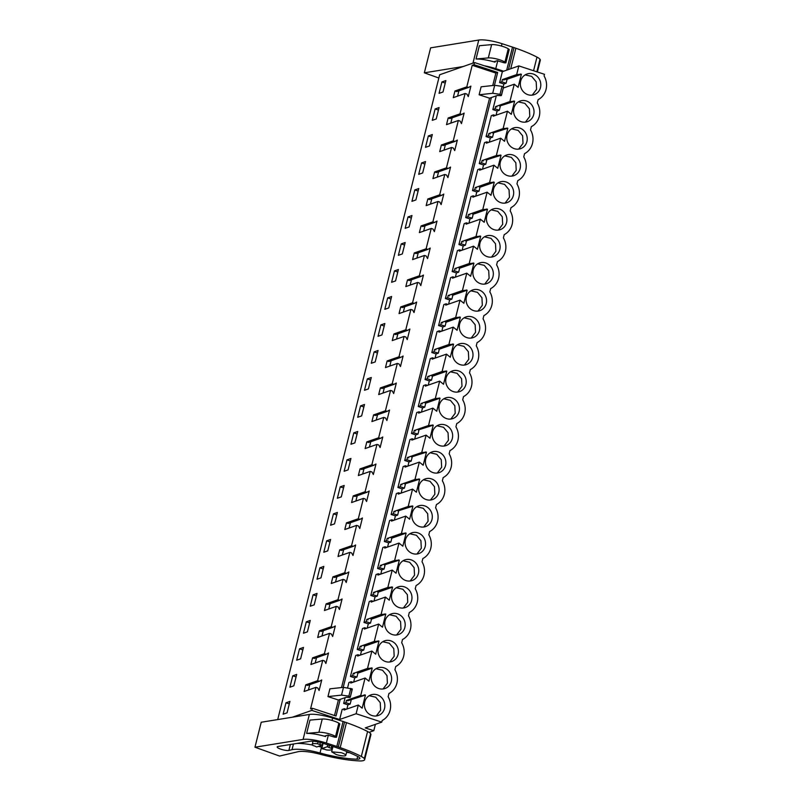 <?xml version="1.0" encoding="UTF-8"?>
<svg xmlns="http://www.w3.org/2000/svg" width="801" height="801" viewBox="0 0 801 801"><rect width="100%" height="100%" fill="white"/><g stroke="black" fill="none" stroke-linecap="round" stroke-linejoin="round"><path stroke-width="1.2" d="M277.707 719.578L439.669 74.763L474.532 62.558L502.357 71.679L518.848 65.902L544.48 74.303L544.069 75.925A17.101 15.87 -109.3 0 1 538.112 99.674L537.291 102.918A17.101 15.87 -109.3 0 1 531.333 126.668L530.512 129.912A17.101 15.87 -109.3 0 1 524.545 153.662L523.734 156.906A17.101 15.87 -109.3 0 1 517.766 180.656L516.955 183.9A17.101 15.87 -109.3 0 1 510.988 207.639L510.177 210.893A17.101 15.87 -109.3 0 1 504.209 234.633L503.388 237.887A17.101 15.87 -109.3 0 1 497.431 261.627L496.61 264.881A17.101 15.87 -109.3 0 1 490.653 288.62L489.832 291.874A17.101 15.87 -109.3 0 1 483.864 315.614L483.053 318.858A17.101 15.87 -109.3 0 1 477.086 342.608L476.275 345.852A17.101 15.87 -109.3 0 1 470.307 369.601L469.496 372.845A17.101 15.87 -109.3 0 1 463.529 396.595L462.708 399.839A17.101 15.87 -109.3 0 1 456.75 423.589L455.929 426.833A17.101 15.87 -109.3 0 1 449.972 450.583L449.151 453.827A17.101 15.87 -109.3 0 1 443.183 477.576L442.372 480.82A17.101 15.87 -109.3 0 1 436.405 504.57L435.594 507.814A17.101 15.87 -109.3 0 1 429.626 531.564L428.815 534.808A17.101 15.87 -109.3 0 1 422.848 558.547L422.027 561.801A17.101 15.87 -109.3 0 1 416.069 585.541L415.248 588.795A17.101 15.87 -109.3 0 1 409.291 612.535L408.47 615.789A17.101 15.87 -109.3 0 1 402.502 639.528L401.691 642.782A17.101 15.87 -109.3 0 1 395.724 666.522L394.913 669.766A17.101 15.87 -109.3 0 1 388.946 693.516L388.135 696.76A17.101 15.87 -109.3 0 1 382.167 720.51L381.757 722.132L356.125 713.731L358.307 705.04L344.03 710.046L344.37 708.715L342.147 709.486L339.634 719.508L356.125 713.731M381.757 722.132L365.266 727.909L373.787 730.702L369.071 732.354M375.379 724.364L373.787 730.702M340.205 699.363L336.019 716.024L312.35 708.264L310.548 708.895L315.964 687.348L304.11 691.493L305.782 684.855L307.554 685.436L319.409 681.281L317.627 680.7L305.782 684.855M492.745 85.527L495.879 73.071L472.21 65.312L466.793 86.858L454.948 91.004L453.276 97.652L465.121 93.497L460.014 113.852L448.16 117.997L446.497 124.646L458.342 120.49L453.236 140.846L441.381 144.991L439.719 151.639L451.564 147.484L446.447 167.84L434.603 171.985L432.93 178.623L444.785 174.478L439.669 194.833L427.824 198.978L426.152 205.617L438.007 201.472L432.89 221.827L421.046 225.972L420.084 229.767L419.374 232.61L431.228 228.465L426.112 248.811L414.267 252.966L413.306 256.761L412.595 259.604L424.44 255.459L419.334 275.804L407.479 279.96L405.817 286.598L417.661 282.453L412.555 302.798L400.7 306.953L399.038 313.591L410.883 309.446L405.767 329.792L393.922 333.947L392.25 340.585L404.105 336.44L398.988 356.785L387.143 360.941L385.471 367.579L397.326 363.434L392.21 383.779L380.365 387.934L379.404 391.729L378.693 394.573L390.548 390.417L385.431 410.773L373.586 414.918L372.625 418.723L371.914 421.566L383.759 417.411L378.653 437.767L366.798 441.912L365.136 448.56L376.981 444.405L371.874 464.76L360.019 468.905L358.357 475.554L370.202 471.399L365.086 491.754L353.241 495.899L351.569 502.547L363.424 498.392L358.307 518.748L346.463 522.893L344.79 529.531L356.645 525.386L351.529 545.741L339.684 549.887L338.723 553.681L338.012 556.525L349.857 552.38L344.75 572.735L332.906 576.88L331.944 580.675L331.234 583.518L343.078 579.373L337.972 599.719L326.117 603.874L324.455 610.512L336.3 606.367L331.193 626.712L319.339 630.868L317.677 637.506L329.521 633.361L324.405 653.706L312.56 657.861L310.888 664.5L322.743 660.354L317.627 680.7M472.21 65.312L474.002 64.681L474.532 62.558M292.345 717.205L311.809 710.387L339.634 719.508M312.35 708.264L311.809 710.387M441.922 81.972L445.867 80.571L443.003 91.985L439.058 93.357L441.922 81.972L445.246 83.064M299.534 648.82L303.489 647.418L300.615 658.843L296.67 660.204L299.534 648.82L302.858 649.911M408.019 216.931L405.156 228.325L409.101 226.953L411.974 215.529L408.019 216.931L411.344 218.022M402.322 253.947L405.186 242.523L401.231 243.925L398.377 255.309L402.322 253.947M333.436 513.852L330.573 525.246L334.518 523.874L337.391 512.46L333.436 513.852L336.76 514.943M380.896 324.906L384.85 323.504L381.977 334.928L378.032 336.29L380.896 324.906L384.22 325.997M375.198 361.922L371.253 363.284L374.117 351.899L378.072 350.498L375.198 361.922M368.42 388.906L371.294 377.491L367.339 378.893L364.475 390.277L368.42 388.906M360.55 405.887L364.505 404.485L361.641 415.899L357.697 417.271L360.55 405.887L363.884 406.978M341.296 496.88L337.351 498.252L340.215 486.858L344.17 485.466L341.296 496.88M346.993 459.874L344.13 471.258L348.085 469.887L350.948 458.472L346.993 459.874L350.327 460.965M429.446 145.972L432.31 134.558L428.355 135.95L425.491 147.344L429.446 145.972M421.576 162.943L425.531 161.552L422.658 172.966L418.713 174.338L421.576 162.943L424.9 164.035M414.798 189.937L411.934 201.331L415.879 199.96L418.753 188.545L414.798 189.937L418.122 191.028M395.544 280.941L398.407 269.516L394.452 270.918L391.599 282.302L395.544 280.941M354.863 442.893L350.918 444.265L353.772 432.88L357.727 431.479L354.863 442.893M313.091 594.833L317.046 593.431L314.182 604.855L310.237 606.217L313.091 594.833L316.425 595.924M320.961 577.861L323.824 566.437L319.869 567.839L317.016 579.233L320.961 577.861M326.658 540.845L323.794 552.239L327.739 550.868L330.613 539.443L326.658 540.845L329.982 541.937M387.674 297.912L384.81 309.296L388.765 307.934L391.629 296.51L387.674 297.912L391.008 299.003M307.404 631.849L303.449 633.211L306.312 621.826L310.267 620.425L307.404 631.849M435.133 108.966L439.088 107.564L436.225 118.979L432.28 120.35L435.133 108.966L438.467 110.057M293.837 685.836L296.71 674.412L292.755 675.814L289.892 687.198L293.837 685.836M285.977 702.807L283.113 714.192L287.058 712.83L289.932 701.406L285.977 702.807L289.301 703.899M518.848 65.902L516.665 74.593L521.381 74.263L518.097 87.339L514.252 84.205L509.887 101.577L514.602 101.256L511.318 114.323L507.474 111.199L505.171 120.36L503.108 128.571L507.814 128.25L504.54 141.316L500.695 138.193L496.33 155.564L501.036 155.244L497.751 168.31L493.917 165.186L489.551 182.558L494.257 182.238L490.973 195.304L487.128 192.18L482.773 209.552L487.479 209.231L484.194 222.298L480.35 219.174L475.984 236.545L480.7 236.225L477.416 249.291L473.571 246.167L469.206 263.539L473.922 263.219L470.638 276.285L466.793 273.161L462.427 290.533L467.133 290.202L463.859 303.279L460.014 300.145L455.649 317.526L460.355 317.196L457.071 330.272L453.236 327.138L448.87 344.52L453.576 344.19L450.292 357.266L446.447 354.132L442.092 371.514L446.798 371.183L443.514 384.26L439.669 381.126L435.303 398.508L440.019 398.177L436.735 411.253L432.89 408.12L428.525 425.501L433.241 425.171L429.957 438.247L426.112 435.113L421.747 452.485L426.452 452.165L423.178 465.231L419.334 462.107L414.968 479.479L419.674 479.158L416.39 492.225L412.555 489.101L408.19 506.472L412.895 506.152L409.611 519.218L405.767 516.094L401.411 533.466L406.117 533.146L402.833 546.212L398.988 543.088L394.623 560.46L399.339 560.139L396.054 573.206L392.21 570.082L387.844 587.453L392.56 587.133L389.276 600.199L385.431 597.075L381.066 614.447L385.772 614.127L382.498 627.193L378.653 624.069L374.287 641.441L378.993 641.11L375.709 654.187L371.874 651.053L367.509 668.434L372.215 668.104L368.931 681.18L365.086 678.047L350.808 683.053L351.148 681.721L348.926 682.502L347.564 687.919M353.672 682.052L354.733 677.846L350.448 676.444L355.714 655.508L357.927 654.727L357.596 656.059L371.874 651.053M360.45 655.058L361.511 650.853L357.236 649.451L362.493 628.515L364.705 627.734L364.375 629.065L378.653 624.069M367.228 628.064L368.29 623.859L364.014 622.457L369.271 601.521L371.484 600.74L371.153 602.072L385.431 597.075M374.007 601.07L375.068 596.865L370.793 595.463L376.049 574.527L378.262 573.746L377.932 575.078L392.21 570.082M380.795 574.077L381.847 569.871L377.571 568.47L382.828 547.534L385.051 546.753L384.71 548.084L398.988 543.088M387.574 547.083L388.625 542.878L384.35 541.476L389.606 520.54L391.829 519.769L391.489 521.091L405.767 516.094M394.352 520.089L395.414 515.884L391.128 514.482L396.395 493.546L398.608 492.775L398.277 494.097L412.555 489.101M401.131 493.096L402.192 488.89L397.917 487.489L403.173 466.552L405.386 465.781L405.056 467.103L419.334 462.107M407.909 466.102L408.971 461.897L404.695 460.495L409.952 439.559L412.165 438.788L411.834 440.109L426.112 435.113M414.688 439.108L415.749 434.903L411.474 433.501L416.73 412.565L418.943 411.794L418.613 413.126L432.89 408.12M421.476 412.125L422.527 407.909L418.252 406.507L423.509 385.571L425.731 384.8L425.391 386.132L439.669 381.126M428.255 385.131L429.306 380.916L425.031 379.514L430.287 358.588L432.51 357.807L432.17 359.138L446.447 354.132M435.033 358.137L436.094 353.932L431.809 352.53L437.076 331.594L439.288 330.813L438.958 332.145L453.236 327.138M441.812 331.143L442.873 326.938L438.598 325.536L443.854 304.6L446.067 303.819L445.736 305.151L460.014 300.145M448.59 304.15L449.651 299.944L445.376 298.543L450.633 277.607L452.845 276.826L452.515 278.157L466.793 273.161M455.379 277.156L456.43 272.951L452.154 271.549L457.411 250.613L459.624 249.832L459.293 251.164L473.571 246.167M462.157 250.162L463.208 245.957L458.933 244.555L464.19 223.619L466.412 222.838L466.072 224.17L480.35 219.174M468.935 223.169L469.987 218.963L465.711 217.562L470.968 196.625L473.191 195.844L472.86 197.176L487.128 192.18M475.714 196.175L476.775 191.97L472.49 190.568L477.756 169.632L479.969 168.861L479.639 170.182L493.917 165.186M482.492 169.181L483.554 164.976L479.278 163.574L484.535 142.638L486.748 141.867L486.417 143.189L500.695 138.193M489.271 142.188L490.332 137.982L486.057 136.581L491.313 115.644L493.526 114.873L493.196 116.195L507.474 111.199M496.059 115.194L497.111 110.989L492.835 109.587L496.29 95.83M503.208 86.698L503.889 83.995L499.614 82.593L502.357 71.679M495.879 73.071L497.671 72.44L474.002 64.681M497.671 72.44L494.437 85.337M491.363 97.552L343.218 687.368M346.893 709.045L347.944 704.84L343.669 703.438L345.131 697.641M516.665 74.593L502.387 79.589L501.826 81.822L499.614 82.593M365.086 678.047L360.73 695.428L361.952 695.829L364.745 694.878L347.674 700.825L361.952 695.829M358.307 705.04L362.152 708.174L365.436 695.098L364.745 694.878M521.171 88.22A10.944 10.153 -109.3 0 1 524.395 75.384A10.944 10.153 -109.3 0 1 526.948 74.022A10.944 10.153 -109.3 0 1 539.954 80.48A10.944 10.153 -109.3 0 1 534.177 94.678A10.944 10.153 -109.3 0 1 521.171 88.22M429.476 453.286A10.944 10.153 -109.3 0 1 432.019 451.924A10.944 10.153 -109.3 0 1 445.026 458.382A10.944 10.153 -109.3 0 1 439.258 472.58A10.944 10.153 -109.3 0 1 426.252 466.112A10.944 10.153 -109.3 0 1 429.476 453.286M375.238 669.225A10.944 10.153 -109.3 0 1 377.782 667.864A10.944 10.153 -109.3 0 1 390.788 674.322A10.944 10.153 -109.3 0 1 385.011 688.52A10.944 10.153 -109.3 0 1 372.014 682.062A10.944 10.153 -109.3 0 1 375.238 669.225M514.392 115.204A10.944 10.153 -109.3 0 1 517.616 102.378A10.944 10.153 -109.3 0 1 520.169 101.016A10.944 10.153 -109.3 0 1 533.176 107.474A10.944 10.153 -109.3 0 1 527.398 121.672A10.944 10.153 -109.3 0 1 514.392 115.204M476.935 264.33A10.944 10.153 -109.3 0 1 479.489 262.968A10.944 10.153 -109.3 0 1 492.485 269.426A10.944 10.153 -109.3 0 1 486.718 283.624A10.944 10.153 -109.3 0 1 473.711 277.166A10.944 10.153 -109.3 0 1 476.935 264.33M480.49 250.172A10.944 10.153 -109.3 0 1 483.714 237.336A10.944 10.153 -109.3 0 1 486.267 235.975A10.944 10.153 -109.3 0 1 499.273 242.433A10.944 10.153 -109.3 0 1 493.496 256.63A10.944 10.153 -109.3 0 1 480.49 250.172M487.268 223.179A10.944 10.153 -109.3 0 1 490.492 210.343A10.944 10.153 -109.3 0 1 493.046 208.981A10.944 10.153 -109.3 0 1 506.052 215.449A10.944 10.153 -109.3 0 1 500.275 229.637A10.944 10.153 -109.3 0 1 487.268 223.179M494.057 196.185A10.944 10.153 -109.3 0 1 497.281 183.349A10.944 10.153 -109.3 0 1 499.824 181.997A10.944 10.153 -109.3 0 1 512.83 188.455A10.944 10.153 -109.3 0 1 507.053 202.643A10.944 10.153 -109.3 0 1 494.057 196.185M507.614 142.198A10.944 10.153 -109.3 0 1 510.838 129.372A10.944 10.153 -109.3 0 1 513.381 128.01A10.944 10.153 -109.3 0 1 526.387 134.468A10.944 10.153 -109.3 0 1 520.62 148.656A10.944 10.153 -109.3 0 1 507.614 142.198M504.059 156.355A10.944 10.153 -109.3 0 1 506.602 155.004A10.944 10.153 -109.3 0 1 519.609 161.462A10.944 10.153 -109.3 0 1 513.841 175.649A10.944 10.153 -109.3 0 1 500.835 169.191A10.944 10.153 -109.3 0 1 504.059 156.355M470.157 291.324A10.944 10.153 -109.3 0 1 472.7 289.962A10.944 10.153 -109.3 0 1 485.706 296.42A10.944 10.153 -109.3 0 1 479.939 310.618A10.944 10.153 -109.3 0 1 466.933 304.16A10.944 10.153 -109.3 0 1 470.157 291.324M385.571 628.074A10.944 10.153 -109.3 0 1 388.795 615.238A10.944 10.153 -109.3 0 1 391.339 613.876A10.944 10.153 -109.3 0 1 404.345 620.334A10.944 10.153 -109.3 0 1 398.578 634.532A10.944 10.153 -109.3 0 1 385.571 628.074M456.6 345.311A10.944 10.153 -109.3 0 1 459.143 343.949A10.944 10.153 -109.3 0 1 472.149 350.407A10.944 10.153 -109.3 0 1 466.372 364.605A10.944 10.153 -109.3 0 1 453.376 358.147A10.944 10.153 -109.3 0 1 456.6 345.311M419.474 493.106A10.944 10.153 -109.3 0 1 422.698 480.28A10.944 10.153 -109.3 0 1 425.241 478.918A10.944 10.153 -109.3 0 1 438.247 485.376A10.944 10.153 -109.3 0 1 432.48 499.564A10.944 10.153 -109.3 0 1 419.474 493.106M463.378 318.317A10.944 10.153 -109.3 0 1 465.922 316.956A10.944 10.153 -109.3 0 1 478.928 323.414A10.944 10.153 -109.3 0 1 473.161 337.611A10.944 10.153 -109.3 0 1 460.154 331.153A10.944 10.153 -109.3 0 1 463.378 318.317M443.033 399.298A10.944 10.153 -109.3 0 1 445.586 397.937A10.944 10.153 -109.3 0 1 458.593 404.395A10.944 10.153 -109.3 0 1 452.815 418.593A10.944 10.153 -109.3 0 1 439.809 412.135A10.944 10.153 -109.3 0 1 443.033 399.298M433.031 439.128A10.944 10.153 -109.3 0 1 436.255 426.292A10.944 10.153 -109.3 0 1 438.808 424.93A10.944 10.153 -109.3 0 1 451.804 431.389A10.944 10.153 -109.3 0 1 446.037 445.586A10.944 10.153 -109.3 0 1 433.031 439.128M382.017 642.232A10.944 10.153 -109.3 0 1 384.56 640.87A10.944 10.153 -109.3 0 1 397.566 647.328A10.944 10.153 -109.3 0 1 391.799 661.526A10.944 10.153 -109.3 0 1 378.793 655.068A10.944 10.153 -109.3 0 1 382.017 642.232M368.45 696.219A10.944 10.153 -109.3 0 1 371.003 694.857A10.944 10.153 -109.3 0 1 384.009 701.316A10.944 10.153 -109.3 0 1 378.232 715.513A10.944 10.153 -109.3 0 1 365.226 709.055A10.944 10.153 -109.3 0 1 368.45 696.219M392.35 601.08A10.944 10.153 -109.3 0 1 395.574 588.244A10.944 10.153 -109.3 0 1 398.127 586.883A10.944 10.153 -109.3 0 1 411.123 593.341A10.944 10.153 -109.3 0 1 405.356 607.538A10.944 10.153 -109.3 0 1 392.35 601.08M402.352 561.251A10.944 10.153 -109.3 0 1 404.905 559.889A10.944 10.153 -109.3 0 1 417.912 566.357A10.944 10.153 -109.3 0 1 412.135 580.545A10.944 10.153 -109.3 0 1 399.128 574.087A10.944 10.153 -109.3 0 1 402.352 561.251M409.131 534.257A10.944 10.153 -109.3 0 1 411.684 532.895A10.944 10.153 -109.3 0 1 424.69 539.363A10.944 10.153 -109.3 0 1 418.913 553.551A10.944 10.153 -109.3 0 1 405.907 547.093A10.944 10.153 -109.3 0 1 409.131 534.257M415.919 507.263A10.944 10.153 -109.3 0 1 418.462 505.912A10.944 10.153 -109.3 0 1 431.469 512.37A10.944 10.153 -109.3 0 1 425.691 526.557A10.944 10.153 -109.3 0 1 412.695 520.099A10.944 10.153 -109.3 0 1 415.919 507.263M449.812 372.305A10.944 10.153 -109.3 0 1 452.365 370.943A10.944 10.153 -109.3 0 1 465.371 377.401A10.944 10.153 -109.3 0 1 459.594 391.599A10.944 10.153 -109.3 0 1 446.588 385.141A10.944 10.153 -109.3 0 1 449.812 372.305M309.757 684.665L308.415 689.981M319.409 681.281L321.742 679.959L319.098 690.472L317.737 687.929L315.964 687.348M489.571 98.183L341.526 687.548M338.402 699.994L334.498 715.523M466.793 86.858L468.575 87.439L456.72 91.594L454.948 91.004M465.121 93.497L466.903 94.087L468.265 96.621L470.908 86.108L468.575 87.439M460.014 113.852L461.787 114.433L449.942 118.578L448.16 117.997M458.342 120.49L460.124 121.071L461.486 123.614L464.129 113.101L461.787 114.433M453.236 140.846L455.008 141.427L443.163 145.572L441.381 144.991M451.564 147.484L453.346 148.065L454.708 150.608L457.341 140.095L455.008 141.427M446.447 167.84L448.23 168.42L436.385 172.565L434.603 171.985M444.785 174.478L446.558 175.059L447.929 177.602L450.562 167.089L448.23 168.42M439.669 194.833L441.451 195.414L429.596 199.559L427.824 198.978M438.007 201.472L439.779 202.052L441.141 204.595L443.784 194.082L441.451 195.414M432.89 221.827L434.673 222.408L422.818 226.553L421.046 225.972M431.228 228.465L433.001 229.046L434.362 231.589L437.006 221.076L434.673 222.408M426.112 248.811L427.894 249.401L416.039 253.547L414.267 252.966M424.44 255.459L426.222 256.04L427.584 258.583L430.227 248.07L427.894 249.401M419.334 275.804L421.106 276.395L409.261 280.54L407.479 279.96M417.661 282.453L419.444 283.033L420.805 285.577L423.449 275.063L421.106 276.395M412.555 302.798L414.327 303.389L402.482 307.534L400.7 306.953M410.883 309.446L412.665 310.027L414.027 312.57L416.66 302.057L414.327 303.389M405.767 329.792L407.549 330.372L395.704 334.528L393.922 333.947M404.105 336.44L405.877 337.021L407.248 339.564L409.882 329.051L407.549 330.372M398.988 356.785L400.77 357.366L388.916 361.521L387.143 360.941M397.326 363.434L399.098 364.014L400.46 366.548L403.103 356.045L400.77 357.366M392.21 383.779L393.992 384.36L382.137 388.515L380.365 387.934M390.548 390.417L392.32 391.008L393.681 393.541L396.325 383.038L393.992 384.36M385.431 410.773L387.213 411.354L375.359 415.509L373.586 414.918M383.759 417.411L385.541 418.002L386.903 420.535L389.546 410.032L387.213 411.354M378.653 437.767L380.425 438.347L368.58 442.502L366.798 441.912M376.981 444.405L378.763 444.996L380.125 447.529L382.768 437.016L380.425 438.347M371.874 464.76L373.646 465.341L361.802 469.486L360.019 468.905M370.202 471.399L371.984 471.979L373.346 474.522L375.979 464.009L373.646 465.341M365.086 491.754L366.868 492.335L355.023 496.48L353.241 495.899M363.424 498.392L365.196 498.973L366.568 501.516L369.201 491.003L366.868 492.335M358.307 518.748L360.09 519.328L348.235 523.474L346.463 522.893M356.645 525.386L358.417 525.967L359.779 528.51L362.422 517.997L360.09 519.328M351.529 545.741L353.311 546.322L341.456 550.467L339.684 549.887M349.857 552.38L351.639 552.96L353.001 555.504L355.644 544.99L353.311 546.322M344.75 572.735L346.533 573.316L334.678 577.461L332.906 576.88M343.078 579.373L344.861 579.954L346.222 582.497L348.866 571.984L346.533 573.316M337.972 599.719L339.744 600.309L327.899 604.455L326.117 603.874M336.3 606.367L338.082 606.948L339.444 609.491L342.087 598.978L339.744 600.309M331.193 626.712L332.966 627.303L321.121 631.448L319.339 630.868M329.521 633.361L331.304 633.941L332.665 636.485L335.299 625.971L332.966 627.303M324.405 653.706L326.187 654.297L314.342 658.442L312.56 657.861M322.743 660.354L324.515 660.935L325.887 663.478L328.52 652.965L326.187 654.297M479.118 94.778L489.531 98.193L497.251 95.489L500.495 95.629A2.803 0.611 14.1 0 0 501.446 95.419L503.449 87.449A2.803 0.611 14.1 0 1 503.449 87.459A2.803 0.611 14.1 0 0 503.459 87.429L502.017 86.358L494.698 85.306L492.695 93.276L479.118 94.778L481.121 86.808L494.698 85.306M327.959 696.6L338.362 700.004L346.092 697.301L349.336 697.441A2.803 0.611 14.1 0 0 350.287 697.23A2.803 0.611 14.1 0 1 350.287 697.23L352.24 689.451L351.279 689.681L352.28 688.97L343.479 687.338L341.526 695.098L327.959 696.6L329.902 688.84L343.479 687.338M316.535 657.671L315.194 662.998M323.314 630.677L321.982 636.004M330.092 603.684L328.76 609.01M336.871 576.69L335.539 582.017M343.649 549.696L342.317 555.023M350.438 522.713L349.096 528.029M357.216 495.719L355.874 501.036M363.994 468.725L362.663 474.042M370.773 441.731L369.441 447.048M377.551 414.738L376.22 420.054M384.33 387.744L382.998 393.061M391.118 360.75L389.777 366.067M397.897 333.757L396.555 339.073M404.675 306.763L403.344 312.09M411.454 279.769L410.122 285.096M418.232 252.776L416.9 258.102M425.021 225.782L423.679 231.109M431.799 198.788L430.457 204.115M438.578 171.804L437.236 177.121M445.356 144.811L444.024 150.127M452.134 117.817L450.803 123.134M458.913 90.823L457.581 96.14M401.231 243.925L404.565 245.016M374.117 351.899L377.441 352.991M367.339 378.893L370.663 379.984M340.215 486.858L343.539 487.949M428.355 135.95L431.689 137.041M394.452 270.918L397.787 272.01M353.772 432.88L357.106 433.972M319.869 567.839L323.204 568.93M306.312 621.826L309.647 622.918M292.755 675.814L296.08 676.905M360.73 695.428L346.453 700.424L345.892 702.657L343.669 703.438M351.148 681.721L352.931 682.312M372.215 668.104L357.937 673.11L371.524 667.884M367.509 668.434L353.231 673.431L352.67 675.664L356.946 677.065L357.937 673.11M356.946 677.065L354.733 677.846M352.67 675.664L350.448 676.444M357.927 654.727L359.709 655.318M378.993 641.11L364.715 646.117L378.302 640.89M374.287 641.441L360.009 646.437L359.449 648.67L363.724 650.072L364.715 646.117M363.724 650.072L361.511 650.853M359.449 648.67L357.236 649.451M364.705 627.734L366.498 628.324M385.772 614.127L371.504 619.123L385.081 613.896M381.066 614.447L366.788 619.443L366.227 621.676L370.503 623.078L371.504 619.123M370.503 623.078L368.29 623.859M366.227 621.676L364.014 622.457M371.484 600.74L373.276 601.331M392.56 587.133L378.282 592.129L391.869 586.903M387.844 587.453L373.566 592.45L373.006 594.682L377.281 596.084L378.282 592.129M377.281 596.084L375.068 596.865M373.006 594.682L370.793 595.463M378.262 573.746L380.054 574.337M399.339 560.139L384.37 564.905L398.648 559.909M394.623 560.46L380.345 565.456L379.784 567.689L384.069 569.09L385.061 565.136M384.069 569.09L381.847 569.871M379.784 567.689L377.571 568.47M385.051 546.753L386.833 547.343M406.117 533.146L391.839 538.142L405.426 532.915M401.411 533.466L387.133 538.472L386.573 540.695L390.848 542.097L391.839 538.142M390.848 542.097L388.625 542.878M386.573 540.695L384.35 541.476M391.829 519.769L393.611 520.35M412.895 506.152L397.927 510.928L412.205 505.922M408.19 506.472L393.912 511.479L393.351 513.711L397.626 515.113L398.618 511.148M397.626 515.113L395.414 515.884M393.351 513.711L391.128 514.482M398.608 492.775L400.39 493.356M419.674 479.158L404.705 483.934L418.983 478.928M414.968 479.479L400.69 484.485L400.13 486.718L404.405 488.119L405.396 484.154M404.405 488.119L402.192 488.89M400.13 486.718L397.917 487.489M405.386 465.781L407.178 466.362M426.452 452.165L411.494 456.94L425.762 451.934M421.747 452.485L407.469 457.491L406.908 459.724L411.183 461.126L412.185 457.161M411.183 461.126L408.971 461.897M406.908 459.724L404.695 460.495M412.165 438.788L413.957 439.369M433.241 425.171L418.272 429.947L432.55 424.941M428.525 425.501L414.247 430.497L413.686 432.73L417.962 434.132L418.963 430.167M417.962 434.132L415.749 434.903M413.686 432.73L411.474 433.501M418.943 411.794L420.735 412.375M440.019 398.177L425.742 403.173L439.328 397.957M435.303 398.508L421.026 403.504L420.465 405.737L424.75 407.138L425.742 403.173M424.75 407.138L422.527 407.909M420.465 405.737L418.252 406.507M425.731 384.8L427.514 385.381M446.798 371.183L432.52 376.19L446.107 370.963M442.092 371.514L427.814 376.51L427.253 378.743L431.529 380.145L432.52 376.19M431.529 380.145L429.306 380.916M427.253 378.743L425.031 379.514M432.51 357.807L434.292 358.387M453.576 344.19L439.298 349.196L452.885 343.969M448.87 344.52L434.593 349.516L434.032 351.749L438.307 353.151L439.298 349.196M438.307 353.151L436.094 353.932M434.032 351.749L431.809 352.53M439.288 330.813L441.071 331.404M460.355 317.196L446.077 322.202L459.664 316.976M455.649 317.526L441.371 322.523L440.81 324.755L445.086 326.157L446.077 322.202M445.086 326.157L442.873 326.938M440.81 324.755L438.598 325.536M446.067 303.819L447.859 304.41M467.133 290.202L452.865 295.209L466.442 289.982M462.427 290.533L448.149 295.529L447.589 297.762L451.864 299.163L452.865 295.209M451.864 299.163L449.651 299.944M447.589 297.762L445.376 298.543M452.845 276.826L454.638 277.416M473.922 263.219L459.644 268.215L473.231 262.988M469.206 263.539L454.928 268.535L454.367 270.768L458.643 272.17L459.644 268.215M458.643 272.17L456.43 272.951M454.367 270.768L452.154 271.549M459.624 249.832L461.416 250.423M480.7 236.225L465.731 240.991L480.009 235.995M475.984 236.545L461.706 241.542L461.146 243.774L465.431 245.176L466.422 241.221M465.431 245.176L463.208 245.957M461.146 243.774L458.933 244.555M466.412 222.838L468.195 223.429M487.479 209.231L473.201 214.227L486.788 209.001M482.773 209.552L468.495 214.548L467.934 216.781L472.21 218.182L473.201 214.227M472.21 218.182L469.987 218.963M467.934 216.781L465.711 217.562M473.191 195.844L474.973 196.435M494.257 182.238L479.979 187.234L493.566 182.007M489.551 182.558L475.273 187.564L474.713 189.787L478.988 191.189L479.979 187.234M478.988 191.189L476.775 191.97M474.713 189.787L472.49 190.568M479.969 168.861L481.751 169.442M501.036 155.244L486.067 160.02L500.345 155.014M496.33 155.564L482.052 160.57L481.491 162.803L485.766 164.205L486.758 160.24M485.766 164.205L483.554 164.976M481.491 162.803L479.278 163.574M486.748 141.867L488.54 142.448M507.814 128.25L492.855 133.026L507.123 128.02M503.108 128.571L488.83 133.577L488.27 135.81L492.545 137.211L493.546 133.246M492.545 137.211L490.332 137.982M488.27 135.81L486.057 136.581M493.526 114.873L495.318 115.454M514.602 101.256L499.634 106.032L513.912 101.026M509.887 101.577L495.609 106.583L495.048 108.816L499.323 110.218L500.325 106.253M499.323 110.218L497.111 110.989M495.048 108.816L492.835 109.587M514.252 84.205L503.298 88.04M521.381 74.263L507.103 79.259L502.387 79.589M501.826 81.822L506.112 83.224L507.103 79.259M506.112 83.224L503.889 83.995M344.37 708.715L346.152 709.296M365.436 695.098L350.468 699.874M345.892 702.657L350.167 704.059L351.158 700.104M350.167 704.059L347.944 704.84M517.897 74.994L503.619 79.99M520.69 74.032L506.412 79.039M511.118 101.987L499.634 106.032M495.609 106.583L496.84 106.984M504.34 128.981L492.855 133.026M488.83 133.577L490.062 133.977M497.561 155.965L486.067 160.02M482.052 160.57L483.283 160.971M490.773 182.958L479.288 187.003M475.273 187.564L476.495 187.965M483.994 209.952L472.51 213.997M468.495 214.548L469.716 214.958M477.216 236.946L465.731 240.991M461.706 241.542L462.938 241.952M470.437 263.94L458.953 267.985M454.928 268.535L456.159 268.946M463.659 290.933L452.175 294.978M448.149 295.529L449.381 295.929M456.88 317.927L445.386 321.972M441.371 322.523L442.603 322.923M450.092 344.921L438.608 348.966M434.593 349.516L435.814 349.917M443.313 371.914L431.829 375.959M427.814 376.51L429.036 376.911M436.535 398.908L425.051 402.953M421.026 403.504L422.257 403.904M429.757 425.902L418.272 429.947M414.247 430.497L415.479 430.898M422.978 452.895L411.494 456.94M407.469 457.491L408.7 457.892M416.2 479.889L404.705 483.934M400.69 484.485L401.922 484.885M409.411 506.873L397.927 510.928M393.912 511.479L395.133 511.879M402.633 533.867L391.148 537.912M387.133 538.472L388.355 538.873M395.854 560.86L384.37 564.905M380.345 565.456L381.576 565.866M389.076 587.854L377.591 591.899M373.566 592.45L374.798 592.86M382.297 614.848L370.813 618.893M366.788 619.443L368.019 619.854M375.509 641.841L364.024 645.886M360.009 646.437L361.241 646.838M368.73 668.835L357.246 672.88M353.231 673.431L354.453 673.831M346.453 700.424L347.674 700.825M532.224 95.129L536.57 89.362L536.179 81.802L531.684 76.385L525.136 74.883M437.296 473.031L441.651 467.263L441.261 459.704L436.765 454.287L430.207 452.785M383.058 688.98L387.404 683.203L387.013 675.643L382.528 670.227L375.969 668.725M525.436 122.122L529.791 116.355L529.401 108.796L524.905 103.379L518.347 101.877M484.755 284.085L489.111 278.307L488.72 270.748L484.225 265.331L477.666 263.829M491.544 257.091L495.889 251.324L495.499 243.754L491.003 238.348L484.455 236.836M498.322 230.097L502.668 224.33L502.277 216.761L497.781 211.354L491.233 209.852M505.101 203.104L509.446 197.336L509.056 189.777L504.57 184.36L498.012 182.858M518.658 149.116L523.013 143.349L522.622 135.79L518.127 130.373L511.569 128.871M511.879 176.11L516.224 170.343L515.834 162.783L511.348 157.366L504.79 155.865M477.977 311.078L482.332 305.301L481.942 297.742L477.446 292.325L470.888 290.823M396.615 634.993L400.971 629.216L400.57 621.656L396.084 616.239L389.526 614.737M464.42 365.066L468.765 359.289L468.375 351.729L463.889 346.312L457.331 344.81M430.517 500.024L434.863 494.257L434.472 486.698L429.987 481.281L423.429 479.779M471.198 338.072L475.544 332.295L475.153 324.735L470.668 319.319L464.109 317.817M450.863 419.043L455.208 413.276L454.818 405.717L450.322 400.3L443.774 398.798M444.074 446.037L448.43 440.27L448.039 432.71L443.544 427.293L436.986 425.792M389.837 661.986L394.182 656.209L393.792 648.65L389.306 643.233L382.748 641.731M376.28 715.974L380.625 710.197L380.235 702.637L375.739 697.22L369.191 695.719M403.394 607.999L407.749 602.232L407.359 594.662L402.863 589.256L396.305 587.744M410.182 581.005L414.528 575.238L414.137 567.669L409.641 562.262L403.093 560.76M416.961 554.012L421.306 548.244L420.915 540.685L416.42 535.268L409.872 533.766M423.739 527.018L428.084 521.251L427.694 513.691L423.208 508.275L416.65 506.773M457.641 392.059L461.987 386.282L461.596 378.723L457.101 373.306L450.552 371.804M327.809 744.86L327.349 746.702A8.421 1.822 -165.9 0 1 328.961 747.513L331.203 748.254L331.734 746.132M329.491 745.401L328.961 747.513M323.103 743.328L321.762 748.655A8.421 1.822 -165.9 0 0 324.215 749.175L326.468 749.916A10.103 2.183 -165.9 0 0 331.814 749.305A10.103 2.183 -165.9 0 0 331.203 748.254M319.819 744.519L317.576 743.789A10.103 2.183 -165.9 0 0 312.22 744.389A10.103 2.183 -165.9 0 0 312.831 745.441L315.073 746.182A8.421 1.822 -165.9 0 0 316.685 746.993L322.272 745.04A8.421 1.822 -165.9 0 0 319.819 744.519L320.33 742.487M322.733 743.208L322.272 745.04M341.296 752.7L331.654 751.819L336.17 754.502A7.299 1.572 -165.9 0 0 345.812 755.373A7.299 1.572 -165.9 0 0 341.296 752.7M492.695 93.276L500.014 94.328L501.456 95.399A2.803 0.611 14.1 0 1 501.446 95.419M341.526 695.098L348.856 696.139L350.287 697.21L352.23 689.471M321.762 748.655L327.349 746.702M317.576 743.789L318.037 741.926M508.265 48.791L504.93 62.078A10.103 2.183 14.1 0 0 488.31 57.912L476.034 59.004L479.368 45.717L491.644 44.626A10.103 2.183 14.1 0 1 508.265 48.791L509.156 49.602M504.93 62.078L505.821 62.878L504.099 62.798L497.251 60.716L494.287 61.617L495.038 62.138L494.287 61.617M509.015 49.282L505.821 62.878M476.034 59.004C481.211 58.954 487.549 59.995 495.038 62.138L495.238 61.327M472.97 63.109L478.758 40.05A19.635 4.245 14.1 0 1 502.027 43.685L512.5 47.089A17.952 3.875 14.1 0 1 513.982 47.579L515.864 48.24A64.531 13.937 14.1 0 1 536.98 57.101A15.149 3.274 14.1 0 1 540.004 59.264A16.531 3.574 14.1 0 1 540.315 60.295L537.381 71.98M484.465 65.812A19.635 4.245 14.1 0 1 495.759 68.656L503.659 71.219M478.758 40.05L430.628 47.85L424.35 72.821L438.848 78.027M463.188 66.533L424.35 72.821M338.863 723.193L335.529 736.469A10.103 2.183 14.1 0 0 318.908 732.304L306.633 733.396L309.967 720.109L322.252 719.028A10.103 2.183 14.1 0 1 338.863 723.193L339.754 723.994M335.529 736.469L336.42 737.28L334.708 737.19L327.849 735.118L324.896 736.019L325.637 736.53L324.896 736.019M339.614 723.673L336.42 737.28M306.633 733.396C311.819 733.356 318.157 734.397 325.637 736.53L325.837 735.729M309.366 714.452A19.635 4.245 14.1 0 1 332.635 718.086L343.098 721.481A17.952 3.875 14.1 0 1 344.58 721.981L346.473 722.642A64.531 13.937 14.1 0 1 367.589 731.503A15.149 3.274 14.1 0 1 370.603 733.666A16.531 3.574 14.1 0 1 370.923 734.697L364.645 759.668A16.531 3.574 14.1 0 1 359.789 760.95A19.635 4.245 14.1 0 1 359.519 760.93L356.916 760.78A50.503 10.914 14.1 0 1 320.4 754.322A22.448 4.846 14.1 0 0 297.922 751.738L279.589 756.064L254.958 747.213L261.226 722.242L309.366 714.452L303.088 739.423A19.635 4.245 14.1 0 1 326.357 743.058L336.831 746.452A17.952 3.875 14.1 0 1 338.312 746.953L340.195 747.613A64.531 13.937 14.1 0 1 361.311 756.474A15.149 3.274 14.1 0 1 364.335 758.637A16.531 3.574 14.1 0 1 364.645 759.668M303.088 739.423L254.958 747.213M334.988 747.193A64.531 13.937 14.1 0 1 357.626 756.414A9.562 2.063 14.1 0 1 359.859 758.447A9.562 2.063 14.1 0 1 356.976 759.188A45.076 9.742 14.1 0 1 320.03 753A27.304 5.897 14.1 0 0 292.025 749.686L288.891 750.427A6.348 1.372 14.1 0 1 288.53 750.487A6.348 1.372 14.1 0 1 281.451 749.376A6.348 1.372 14.1 0 1 277.186 746.943A6.348 1.372 14.1 0 1 277.987 746.502L310.528 741.235A9.942 2.153 14.1 0 1 322.312 743.078L334.988 747.193M318.468 746.372A27.304 5.897 -165.9 0 1 321.491 747.163A45.076 9.742 -165.9 0 0 322.102 747.323M331.554 749.656A45.076 9.742 -165.9 0 0 332.165 749.786M346.563 752.349A45.076 9.742 -165.9 0 0 349.636 752.73M312.43 745.03A27.304 5.897 -165.9 0 0 297.001 743.428M291.364 744.339L289.271 744.68M322.172 747.043L319.359 746.061M501.456 95.399L503.459 87.429M501.496 94.908L503.499 86.939M500.014 94.328L502.017 86.358M350.337 696.73L352.28 688.97M348.856 696.139L350.798 688.379M488.31 57.912L491.644 44.626M495.759 68.656L497.751 60.716M501.436 46.037L502.027 43.685M506.703 70.158L512.5 47.089M508.465 69.537L513.982 47.579M536.85 71.8L540.004 59.264M510.718 68.746L515.864 48.24M533.566 70.718L536.98 57.101M318.908 732.304L322.252 719.028M326.357 743.058L328.36 735.108M332.045 720.439L332.635 718.086M336.831 746.452L343.098 721.481M338.312 746.953L344.58 721.981M364.335 758.637L370.603 733.666M340.195 747.613L346.473 722.642M361.311 756.474L367.589 731.503M357.667 756.434L356.976 759.188M321.491 747.163L320.03 753M293.456 743.999L292.025 749.686M288.891 750.427L290.352 744.58M332.986 746.542L331.654 751.819M346.773 751.538L345.812 755.373M332.545 746.402L331.814 749.305M313.031 741.175L312.22 744.389M505.882 62.818L509.216 49.532M336.48 737.21L339.824 723.924"/></g></svg>
